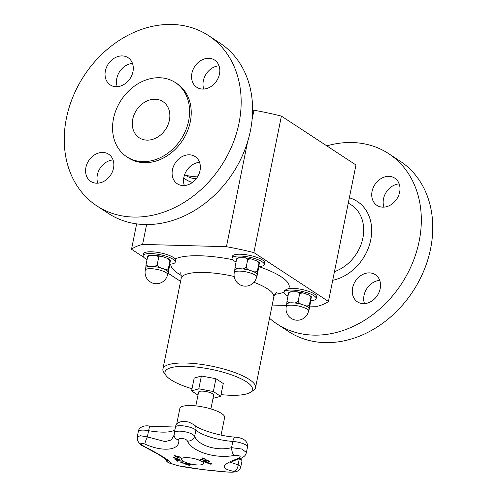 <?xml version="1.0" encoding="UTF-8"?>
<svg xmlns="http://www.w3.org/2000/svg" width="497" height="497" viewBox="0 0 497 497"><rect width="100%" height="100%" fill="white"/><g stroke="black" fill="none" stroke-linecap="round" stroke-linejoin="round"><path stroke-width="0.75" d="M197.992 395.121L191.593 390.922L198.8 388.822L213.35 391.518L220.68 396.326L213.027 398.352M195.824 405.887L198.601 392.108A7.691 2.025 11.4 0 1 206.541 391.642A7.691 2.025 11.4 0 1 213.673 395.146L210.896 408.925M176.659 424.308L179.858 408.447A22.831 6.014 11.4 0 1 190.941 405.552A22.831 6.014 11.4 0 1 213.909 409.907A22.831 6.014 11.4 0 1 224.619 417.468L221.066 435.092M175.472 458.986A209.169 47.308 -82.2 0 1 174.869 457.979A209.815 194.824 -121.7 0 1 173.422 457.445A209.169 57.397 -74.1 0 0 173.658 457.327A209.846 195.296 57.4 0 0 179.579 459.427A209.846 149.448 117.5 0 1 174.776 459.172A209.169 139.266 -92.7 0 1 174.304 458.911A209.815 148.398 -62.7 0 0 175.472 458.986L175.484 458.936A209.113 47.296 -82.2 0 1 174.876 457.93A209.765 194.774 -121.7 0 1 173.484 457.414M179.417 459.371A209.79 149.411 117.5 0 1 174.782 459.122A209.113 139.228 -92.7 0 1 174.416 458.917M178.131 459.129L178.137 459.079A209.765 194.65 -121.4 0 1 175.615 458.184L175.609 458.234A209.231 47.321 97.8 0 0 176.093 459.042A209.815 147.864 -62.9 0 0 178.131 459.129A209.815 194.7 -121.4 0 1 175.609 458.234M209.871 461.713L208.019 462.266L205.553 462.142L203.807 461.52L203.553 460.825L207.752 460.576L209.485 461.191L209.746 461.893L205.559 462.092L203.82 461.471L203.559 460.775M207.584 461.993L208.976 461.725L208.858 461.241L205.702 460.756C204.54 460.719 204.118 460.967 204.435 461.496L207.584 461.993M208.976 461.725L208.87 461.191L208.988 461.676L208.87 461.191L207.616 460.769L205.715 460.707C204.174 460.893 203.751 461.135 204.447 461.446M204.192 461.166L204.435 461.496M189.699 465.298A209.883 42.525 104.6 0 1 189.587 465.354A208.964 197.079 -129.4 0 1 185.915 464.397M190.096 464.925A209.883 42.525 104.6 0 1 189.984 464.987A209.181 197.29 -129.4 0 1 187.239 464.279A209.889 42.531 104.6 0 1 186.829 464.502L186.816 464.552A209.082 197.197 50.6 0 0 189.755 465.31A209.933 42.537 104.6 0 1 189.581 465.403A209.013 197.129 -129.4 0 1 185.847 464.434A209.939 42.537 -75.4 0 0 187.369 463.577A209.517 197.601 50.6 0 0 191.103 464.546A209.933 42.537 104.6 0 1 190.923 464.658A209.467 197.557 -129.4 0 1 187.978 463.9A209.939 42.537 104.6 0 1 187.412 464.229A209.293 197.396 50.6 0 0 190.152 464.937A209.933 42.537 104.6 0 1 189.972 465.037A209.231 197.34 -129.4 0 1 187.232 464.328A209.939 42.537 104.6 0 1 186.816 464.552M191.053 464.533A209.883 42.525 104.6 0 1 190.929 464.608A209.411 197.508 -129.4 0 1 187.99 463.85A209.889 42.531 104.6 0 1 187.419 464.179L187.412 464.229M205.652 459.514A209.082 168.483 -100.4 0 1 203.981 458.88A209.945 111.34 111.2 0 1 200.664 459.88A209.517 168.825 -100.4 0 1 200.005 459.619A209.945 111.34 -68.8 0 0 203.323 458.619A209.082 168.483 -100.4 0 1 201.652 457.954A209.927 111.334 -68.8 0 0 202.099 457.812A209.013 168.427 79.6 0 0 206.1 459.365A209.927 111.334 111.2 0 1 205.652 459.514L205.665 459.464A209.032 168.44 -100.4 0 1 203.994 458.83A209.889 111.316 111.2 0 1 200.676 459.831A209.461 168.787 -100.4 0 1 200.086 459.601M206.038 459.34A209.877 111.303 111.2 0 1 205.665 459.464M203.323 458.619L203.329 458.569A209.032 168.44 -100.4 0 1 201.726 457.936M186.617 463.366A209.777 160.773 120.4 0 1 181.48 462.918A208.964 168.216 -100.4 0 1 180.821 462.664M183.287 462.073A209.809 52.676 105.5 0 1 181.74 462.763L181.734 462.813A209.858 159.829 -59.9 0 0 186.108 463.173A209.517 168.663 79.6 0 0 186.785 463.428A209.827 160.817 120.4 0 1 181.467 462.968A209.013 168.259 -100.4 0 1 180.759 462.688A209.833 50.731 -74.7 0 0 182.635 461.812A209.517 168.663 79.6 0 0 183.337 462.098A209.864 52.688 105.5 0 1 181.734 462.813M205.491 462.924A209.517 35.765 -81.3 0 1 205.385 462.676A209.939 199.322 -22.9 0 0 211.616 463.142A209.013 35.678 98.7 0 0 211.809 463.608L211.623 464.055L210.225 464.167L207.895 463.328A209.349 35.734 -81.3 0 1 207.808 463.117A209.939 199.328 157.1 0 1 205.491 462.924L205.497 462.875A209.461 35.759 -81.3 0 1 205.416 462.682M211.809 463.608L211.623 464.055L210.231 464.117L207.901 463.279A209.299 35.728 -81.3 0 1 207.814 463.067A209.889 199.278 157.1 0 1 205.497 462.875M211.821 463.558L211.629 464.005M210.088 463.918L211.082 463.546A209.082 35.691 -81.3 0 1 211.001 463.347L211.008 463.297A209.889 199.278 157.1 0 1 208.523 463.123L208.51 463.173A209.293 35.728 98.7 0 0 208.585 463.341L210.088 463.918M210.983 463.856L211.095 463.496A209.026 35.685 -81.3 0 1 211.008 463.297M211.001 463.347A209.939 199.328 157.1 0 1 208.51 463.173M177.889 461.166A209.889 158.531 119.7 0 1 177.497 461.123A208.97 125.393 -90.4 0 1 176.435 460.52M181.461 461.092A209.889 158.537 119.7 0 1 177.218 460.725L177.205 460.775A209.082 125.461 89.6 0 0 178.001 461.228A209.939 158.574 119.7 0 1 177.485 461.173A209.026 125.424 -90.4 0 1 176.317 460.508A209.939 158.574 -60.3 0 0 181.181 460.936A209.517 125.722 89.6 0 0 181.56 461.148A209.945 158.574 119.7 0 1 177.205 460.775M179.398 458.041A209.461 53.552 105.5 0 1 179.187 458.172A209.777 166.7 -99.5 0 1 174.143 455.681M179.175 458.222A209.827 166.737 -99.5 0 1 174.08 455.699A209.013 53.434 -74.5 0 0 174.36 455.525A209.833 202.03 -1.9 0 0 180.802 457.184A209.517 53.564 105.5 0 1 180.529 457.37A209.864 202.173 -179.8 0 1 175.192 455.985A209.858 167.694 80.1 0 0 179.442 458.06A209.517 53.564 105.5 0 1 179.175 458.222L179.187 458.172M180.759 457.178A209.461 53.552 105.5 0 1 180.535 457.321A209.809 202.124 -179.8 0 1 175.199 455.935L175.192 455.985M144.875 444.069C163.184 452.376 180.293 450.276 178.721 440.025A6.299 5.455 175.4 0 1 174.056 435.223L171.248 439.963L165.215 441.622L147.348 436.919A6.299 0.851 113.5 0 0 144.875 444.069C139.738 442.535 139.44 443.287 143.981 446.337C161.966 455.469 174.907 463.962 169.626 463.148L177.578 465.614C187.543 467.87 210.852 470.845 227.961 472.044A6.299 2.914 -86 0 1 227.651 472.057C232.919 472.2 239.063 472.982 240.84 466.671L238.113 464.807L230.745 462.421M178.721 440.025C178.156 437.279 186.363 438.335 187.475 441.143C192.202 451.854 215.847 459.073 234.037 455.445C240.2 455.351 241.704 456.339 238.554 458.408C221.482 464.229 219.792 468.522 233.484 471.293A6.299 4.628 -82.3 0 0 238.113 464.807L239.312 458.843M202.099 461.57A11.338 2.988 11.4 0 1 199.316 464.987A11.338 2.988 11.4 0 1 184.667 462.011A11.338 2.988 11.4 0 1 183.617 457.812A11.338 2.988 11.4 0 1 202.03 461.527A11.338 2.988 11.4 0 1 202.099 461.57M238.554 458.408A6.299 3.442 73.4 0 0 240.175 458.582C246.344 456.221 246.083 453.152 246.406 452.494L241.859 449.033L231.559 447.667C216.978 451.357 198.235 445.641 194.656 436.329C191.724 431.421 172.521 428.954 174.174 433.713M137.253 436.801L138.321 431.489C138.682 427.091 144.813 424.898 149.877 426.196A6.299 0.472 100.2 0 0 148.609 430.675L147.348 436.919L140.427 435.745L137.247 436.826L137.601 440.665C139.328 443.659 141.384 445.585 143.757 446.443A6.299 0.615 -62.8 0 0 143.757 446.443A6.299 0.615 -62.8 0 0 143.981 446.337M187.475 441.143A6.299 5.063 -27.3 0 0 194.656 436.329L195.911 430.085A28.143 7.418 -168.6 0 0 232.82 441.423A10.76 2.833 11.4 0 1 247.518 446.983C247.947 441.367 244.008 438.087 235.69 437.149A6.299 2.678 94 0 0 232.82 441.423L231.559 447.667A6.299 2.212 -99.9 0 0 234.037 455.445M149.877 426.196L175.404 427.06L174.056 435.223M165.607 458.874A6.299 6.132 96 0 0 169.626 463.148M165.259 458.638L166.315 460.899L168.079 462.527L177.858 465.683A6.299 5.287 -77.5 0 1 177.578 465.614M192.469 182.411A30.976 24.968 123.2 0 1 183.76 177.895M184.965 174.832L186.238 175.671A27.552 22.21 -56.8 0 0 196.272 178.684M191.593 390.922L194.172 378.118L201.384 376.012L215.928 378.714L223.265 383.522L220.68 396.326M201.384 376.012L198.8 388.822M215.928 378.714L213.35 391.518M288.943 293.317C289.024 292.099 288.906 292.062 288.577 293.211L290.925 291.751L297.299 291.838L299.703 293.516L302.797 292.863L308.904 295.013L310.886 297.355C311.215 296.206 311.333 296.243 311.252 297.461L309.376 308.68C309.053 309.824 308.929 309.793 309.01 308.575L309.314 305.146C307.606 306.251 305.63 306.171 303.387 304.891C300.952 304.562 299.2 303.369 298.132 301.306C296.429 302.853 294.466 303.356 292.23 302.816C289.807 303.226 288.067 302.623 287.005 301.002L286.701 304.431M288.863 292.292L290.925 291.758M309.314 305.146L310.886 297.355C311.215 296.206 311.333 296.243 311.252 297.461M288.577 293.211L287.005 301.002M299.703 293.516L298.132 301.306M309.376 308.68C309.053 309.824 308.929 309.793 309.01 308.575A11.363 2.994 -168.6 0 0 303.387 304.891A11.363 2.994 -168.6 0 0 292.23 302.816A11.363 2.994 -168.6 0 0 286.719 304.257L286.241 306.612A11.363 11.363 0 0 0 295.137 319.993A11.363 11.363 0 0 0 308.519 311.103A11.363 2.994 -168.6 0 0 307.016 309.122A11.363 2.994 -168.6 0 0 294.758 305.4A11.363 2.994 -168.6 0 0 286.241 306.612M308.519 311.103L308.997 308.749A11.363 2.994 -168.6 0 0 309.01 308.575M310.992 300.666A16.401 4.324 -168.6 0 0 316.179 298.629A16.401 4.324 -168.6 0 0 308.482 293.199A16.401 4.324 -168.6 0 0 291.981 290.068A16.401 4.324 -168.6 0 0 284.023 292.143A16.401 4.324 -168.6 0 0 288.005 296.032M284.023 292.143L284.346 290.515L288.769 288.384A16.401 4.324 11.4 0 1 292.342 288.279A16.401 4.324 11.4 0 1 308.842 291.41A16.401 4.324 11.4 0 1 316.539 296.839L316.179 298.629M236.988 259.26C237.069 258.049 236.945 258.011 236.622 259.161L238.97 257.701L245.344 257.788L247.742 259.465L250.842 258.813L256.943 260.962L258.931 263.304C259.254 262.155 259.378 262.192 259.297 263.404L257.421 274.63C257.092 275.773 256.968 275.736 257.055 274.524L257.359 271.095C255.651 272.201 253.675 272.114 251.426 270.834C248.991 270.511 247.239 269.312 246.17 267.256C244.474 268.802 242.505 269.306 240.275 268.765C237.852 269.175 236.106 268.573 235.05 266.951L234.746 270.38M236.901 258.241L238.97 257.701M257.359 271.095L258.931 263.304C259.254 262.155 259.378 262.192 259.297 263.404M236.622 259.161L235.05 266.951M247.742 259.465L246.17 267.256M257.421 274.63C257.092 275.773 256.968 275.736 257.055 274.524A11.363 2.994 -168.6 0 0 251.426 270.834A11.363 2.994 -168.6 0 0 240.275 268.765A11.363 2.994 -168.6 0 0 234.758 270.206L234.286 272.561A11.363 11.363 0 0 0 243.176 285.943A11.363 11.363 0 0 0 256.564 277.053A11.363 2.994 -168.6 0 0 255.054 275.071A11.363 2.994 -168.6 0 0 242.797 271.35A11.363 2.994 -168.6 0 0 234.286 272.561M256.564 277.053L257.036 274.698A11.363 2.994 -168.6 0 0 257.055 274.524M259.036 266.616A16.401 4.324 -168.6 0 0 264.218 264.578A16.401 4.324 -168.6 0 0 256.527 259.142A16.401 4.324 -168.6 0 0 240.02 256.011A16.401 4.324 -168.6 0 0 232.062 258.092A16.401 4.324 -168.6 0 0 236.05 261.981M232.062 258.092L232.422 256.303A16.401 4.324 11.4 0 1 240.38 254.228A16.401 4.324 11.4 0 1 256.887 257.359A16.401 4.324 11.4 0 1 264.578 262.789L264.218 264.578M143.658 257.191L131.525 249.239A104.314 27.484 11.4 0 1 142.602 244.406L226.439 246.705A104.314 27.484 11.4 0 1 253.88 252.6L328.449 301.468A104.314 27.484 11.4 0 1 317.372 306.301L309.898 306.09M286.477 305.45L272.182 305.059M180.579 281.389L168.017 273.151M143.074 255.651L143.434 253.861A16.401 4.324 11.4 0 1 151.392 251.78A16.401 4.324 11.4 0 1 175.137 258.962L175.559 260.503L175.23 262.13A16.401 4.324 -168.6 0 0 167.539 256.7A16.401 4.324 -168.6 0 0 151.032 253.569A16.401 4.324 -168.6 0 0 143.074 255.651A16.401 4.324 -168.6 0 0 147.062 259.533M192.028 388.766A44.612 11.754 11.4 0 1 166.017 375.483A44.612 11.754 11.4 0 1 186.636 366.351A44.612 11.754 11.4 0 1 236.46 376.745A44.612 11.754 11.4 0 1 250.153 392.45A44.612 11.754 11.4 0 1 221.028 394.612M166.017 375.483L164.004 372.688A47.24 12.444 11.4 0 1 162.917 369.004A47.24 12.444 11.4 0 1 185.841 363.015A47.24 12.444 11.4 0 1 233.366 372.036A47.24 12.444 11.4 0 1 255.526 387.679A47.24 12.444 11.4 0 1 253.091 390.654L250.153 392.45M184.586 174.727L187.549 175.603A27.552 22.21 -56.8 0 0 198.123 175.832M134.65 113.44A21.626 17.432 -56.8 0 0 139.222 137.768A21.626 17.432 -56.8 0 0 165.656 129.239A21.626 17.432 -56.8 0 0 162.929 101.599A21.626 17.432 -56.8 0 0 134.65 113.44M219.022 65.809A16.271 13.115 -56.8 0 0 203.795 89.038M212.554 59.025A16.271 13.115 -56.8 0 0 193.979 67.716A16.271 13.115 -56.8 0 0 196.775 87.286A16.271 13.115 -56.8 0 0 216.661 80.868A16.271 13.115 -56.8 0 0 214.611 60.069A16.271 13.115 -56.8 0 0 212.554 59.025M230.061 150.131A101.823 82.08 -56.8 0 0 208.516 35.585A101.823 82.08 -56.8 0 0 84.055 75.755A101.823 82.08 -56.8 0 0 96.89 205.913A101.823 82.08 -56.8 0 0 230.061 150.131M96.89 205.913L108.321 213.399A101.823 82.08 -56.8 0 0 241.492 157.624A101.823 82.08 -56.8 0 0 219.947 43.077L208.516 35.585M184.772 132.482A44.351 35.753 -56.8 0 0 175.391 82.589A44.351 35.753 -56.8 0 0 121.175 100.09A44.351 35.753 -56.8 0 0 126.766 156.779A44.351 35.753 -56.8 0 0 184.772 132.482M126.766 156.779L128.394 157.841A44.351 35.753 -56.8 0 0 186.4 133.544A44.351 35.753 -56.8 0 0 177.013 83.651L175.391 82.589M106.812 66.604A16.271 13.115 -56.8 0 0 110.253 84.912A16.271 13.115 -56.8 0 0 130.139 78.489A16.271 13.115 -56.8 0 0 128.089 57.695A16.271 13.115 -56.8 0 0 106.812 66.604M92.852 182.474A16.271 13.115 -56.8 0 0 111.421 173.782A16.271 13.115 -56.8 0 0 108.632 154.207A16.271 13.115 -56.8 0 0 88.739 160.624A16.271 13.115 -56.8 0 0 90.796 181.424A16.271 13.115 -56.8 0 0 92.852 182.474M198.595 174.888A16.271 13.115 -56.8 0 0 195.147 156.586A16.271 13.115 -56.8 0 0 175.261 163.004A16.271 13.115 -56.8 0 0 177.311 183.803A16.271 13.115 -56.8 0 0 198.595 174.888M199.558 162.32A16.271 13.115 -56.8 0 0 184.337 185.555M113.036 159.947A16.271 13.115 -56.8 0 0 97.816 183.176M132.5 63.436A16.271 13.115 -56.8 0 0 118.243 74.096A16.271 13.115 -56.8 0 0 117.273 86.664M326.815 145.869A101.823 82.08 123.2 0 1 388.679 153.66L400.11 161.152A101.823 82.08 123.2 0 1 412.945 291.304A101.823 82.08 123.2 0 1 288.484 331.474L277.053 323.988A101.823 82.08 123.2 0 1 269.523 318.242M388.679 153.66A101.823 82.08 123.2 0 1 401.514 283.812A101.823 82.08 123.2 0 1 277.053 323.988M383.964 207.119A16.271 13.115 123.2 0 1 399.184 183.884M364.5 303.63A16.271 13.115 123.2 0 1 379.727 280.395M367.302 303.139A16.271 13.115 123.2 0 1 357.48 301.878A16.271 13.115 123.2 0 1 355.43 281.078A16.271 13.115 123.2 0 1 375.316 274.661A16.271 13.115 123.2 0 1 379.863 290A16.271 13.115 123.2 0 1 367.302 303.139M399.967 187.785A16.271 13.115 123.2 0 1 392.338 203.789A16.271 13.115 123.2 0 1 376.937 205.36A16.271 13.115 123.2 0 1 374.887 184.567A16.271 13.115 123.2 0 1 394.78 178.143A16.271 13.115 123.2 0 1 399.967 187.785M136.638 223.867L131.525 249.239M252.606 110.179L253.961 110.216A104.314 27.484 11.4 0 1 281.401 116.105L253.88 252.6M253.961 110.216L252.134 119.299M247.581 141.887L226.439 246.705M281.401 116.105L355.97 164.979L328.449 301.468M146.603 224.557L142.602 244.406M170.049 264.168A16.401 4.324 -168.6 0 0 175.23 262.13M167.576 274.605L168.048 272.25A11.363 2.994 -168.6 0 0 168.067 272.076A11.363 2.994 -168.6 0 0 162.438 268.392A11.363 2.994 -168.6 0 0 151.287 266.317A11.363 2.994 -168.6 0 0 145.77 267.759L145.298 270.113A11.363 11.363 0 0 0 154.188 283.501A11.363 11.363 0 0 0 167.576 274.605A11.363 2.994 -168.6 0 0 166.066 272.623A11.363 2.994 -168.6 0 0 153.809 268.908A11.363 2.994 -168.6 0 0 145.298 270.113M148 256.819C148.081 255.601 147.957 255.57 147.634 256.713L149.982 255.253L156.356 255.346L158.754 257.017L161.854 256.371L167.955 258.515L169.943 260.857C170.266 259.714 170.39 259.745 170.309 260.962L168.433 272.182C168.104 273.325 167.98 273.294 168.067 272.076L168.371 268.647C166.663 269.759 164.687 269.672 162.438 268.392C160.003 268.063 158.251 266.87 157.182 264.808C155.486 266.355 153.517 266.858 151.287 266.317C148.864 266.734 147.118 266.125 146.062 264.503L145.758 267.933M147.634 256.713L146.062 264.503M149.982 255.259L147.901 255.8M168.433 272.182C168.104 273.325 167.98 273.294 168.067 272.076M170.309 260.962C170.39 259.745 170.266 259.714 169.943 260.857L168.371 268.647M158.754 257.017L157.182 264.808M239.691 458.731A10.76 2.833 11.4 0 1 241.964 461.104L241.834 457.954M194.451 425.016A6.299 5.616 133.9 0 1 195.911 430.085A10.76 2.833 11.4 0 0 184.449 426.041A10.76 2.833 11.4 0 0 175.404 427.053C175.863 424.04 178.125 422.183 182.206 421.487C182.896 421.164 188.406 421.823 189.574 422.394L194.451 425.016C197.713 429.035 219.954 436.465 235.69 437.149M233.484 471.293C235.628 471.933 233.789 472.187 227.961 472.044M138.321 431.489A10.76 2.833 11.4 0 1 148.609 430.675A28.143 7.418 -168.6 0 0 174.876 429.694M181.268 275.456A60.361 15.904 11.4 0 1 170.738 264.112M175.137 258.962A60.361 15.904 11.4 0 1 232.683 259.67M259.024 266.665A60.361 15.904 11.4 0 1 288.769 288.384M284.029 292.106A60.361 15.904 11.4 0 1 274.86 294.323M162.917 369.004L181.181 278.419A47.24 12.444 11.4 0 1 204.105 272.437A47.24 12.444 11.4 0 1 234.18 276.469M253.961 282.302A47.24 12.444 11.4 0 1 273.791 297.094C274.617 294.51 275.593 292.907 276.717 292.292M349.348 197.806A44.662 36.001 123.2 0 1 371.594 227.93A44.662 36.001 123.2 0 1 332.717 280.289M348.254 203.23A38.462 31 123.2 0 1 363.63 227.75A38.462 31 123.2 0 1 334.462 271.635M240.846 466.64L241.964 461.104M246.406 452.494L247.518 446.983M143.757 446.443L158.102 454.208L167.439 460.29M177.858 465.683L202.981 469.628L227.651 472.057M230.024 462.968C228.316 463.863 233.919 460.172 240.175 458.582M297.299 291.845L302.797 292.863M308.898 295.019L311.178 296.448M245.344 257.788L250.842 258.813M256.943 260.962L259.217 262.391M255.526 387.679L273.791 297.094M167.955 258.521L170.229 259.95M156.356 255.346L161.854 256.371M180.343 272.859C180.827 272.567 181.107 274.425 181.181 278.419"/></g></svg>
